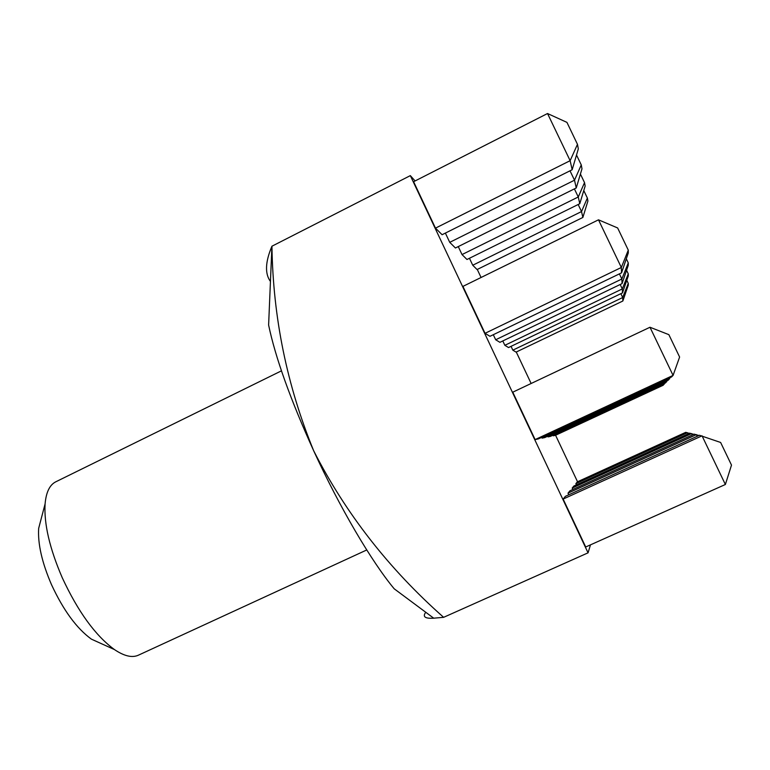 <?xml version="1.0" encoding="UTF-8"?>
<svg xmlns="http://www.w3.org/2000/svg" width="770" height="770" viewBox="0 0 770 770"><rect width="100%" height="100%" fill="white"/><g stroke="black" fill="none" stroke-linecap="round" stroke-linejoin="round"><path stroke-width="1.16" d="M689.265 433.356L685.724 432.336L577.336 481.847L575.864 483.637L576.441 484.859M547.528 113.527L566.941 122.382L577.471 144.327L570.137 160.68L435.483 228.141L442.096 234.725L572.168 169.737L570.137 160.68L547.528 113.527L413.606 181.701L435.483 228.141M552.995 435.204L553.264 435.791L555.372 435.348L663.182 385.26L664.52 383.373M511.039 346.346L512.839 350.158L516.064 352.111L622.853 301.012L628.272 285.208L628.272 283.379L622.699 297.538L620.851 293.688M469.45 258.268L472.742 265.236L477.073 269.548L582.861 217.458L587.914 201.008L587.366 198.044L581.533 211.558L578.164 204.512M693.722 434.347L689.66 433.173L573.891 486.024L572.206 488.065L572.87 489.47M547.74 436.205L548.057 436.879L550.463 436.378L665.578 382.882L667.109 380.707M502.791 340.956L504.851 345.316L508.537 347.549L622.487 292.898L628.272 275.939L628.272 273.841L622.304 288.923L620.187 284.505M458.266 246.583L462.029 254.572L466.976 259.49L579.781 203.703L585.152 186.013L584.526 182.625L578.27 196.976L574.391 188.881M698.89 435.502L694.184 434.145L569.954 490.798L568.01 493.156L568.78 494.783M541.705 437.36L542.07 438.14L544.842 437.562L668.322 380.149L670.083 377.637M493.3 334.709L495.688 339.762L499.923 342.332L622.064 283.601L628.272 265.294L628.272 262.878L621.852 279.01L619.398 273.879M445.378 233.089L449.738 242.338L455.426 247.998L576.249 187.957L581.985 168.813L581.263 164.905L574.507 180.19L570.012 170.815M563.139 499.075L585.71 546.989L725.369 484.494L731.5 465.109L720.624 442.461L699.429 435.262L565.401 496.323L563.139 499.075L702.038 435.82L725.369 484.494M512.772 392.18L535.112 439.593L538.346 438.919L671.498 376.982L673.076 375.404L679.612 357.049L668.861 334.652L649.986 327.25L512.772 392.18M462.934 286.392L485.042 333.323L489.98 336.307L621.573 272.83L628.282 252.955L628.282 250.125L621.332 267.479L598.492 219.825L462.934 286.392M590.475 544.862L588.059 552.831L410.333 175.618L415.088 180.94M477.275 269.452L481.067 277.489M516.266 352.015L531.136 383.489M555.574 435.252L577.538 481.76M271.945 246.593C273.052 317.519 286.969 385.587 313.688 450.797C290.463 399.582 275.439 357.665 268.614 325.046L271.925 246.217L410.333 175.618M433.693 618.175L394.202 588.8C371.573 561.6 339.666 507.478 313.688 450.797C345.547 513.311 388.86 568.818 443.626 617.328L588.059 552.831M443.626 617.328L433.674 618.185C425.021 618.724 422.374 616.751 425.762 612.275M688.005 433.933L687.408 432.692L575.864 483.637M553.264 435.791L664.212 384.24L663.923 383.653M622.853 301.012L622.699 297.538L512.839 350.158M626.79 280.28L628.272 283.379M582.861 217.458L581.533 211.558L472.742 265.236M583.775 190.546L587.366 198.044M692.278 435.012L691.595 433.587L572.206 488.065M548.057 436.879L666.753 381.708L666.425 381.034M622.487 292.898L622.304 288.923L504.851 345.316M626.578 270.299L628.272 273.841M579.781 203.703L578.27 196.976L462.029 254.572M580.416 174.049L584.526 182.625M697.206 436.272L696.417 434.617L568.01 493.156M542.07 438.14L669.669 378.802L669.294 378.003M622.064 283.601L621.852 279.01L495.688 339.762M626.308 258.778L628.272 262.878M576.249 187.957L574.507 180.19L449.738 242.338M576.509 155.001L581.263 164.905M535.112 439.593L673.076 375.404L649.986 327.25M628.282 250.125L617.636 227.959L598.492 219.825M621.573 272.83L621.332 267.479L485.042 333.323M281.454 370.842L55.806 481.799C49.694 484.85 46.123 492.232 45.084 503.936C43.909 523.87 49.636 548.471 62.264 577.75C78.02 611.678 95.403 635.616 114.432 649.562C124.172 656.136 132.151 658.023 138.379 655.193L366.751 549.963M41.878 516.131L38.664 528.364C37.701 543.803 41.975 562.572 51.503 584.671C63.352 610.254 76.654 628.416 91.418 639.158L102.939 644.375M271.925 246.217C265.255 261.964 264.764 273.725 270.463 281.493M577.471 144.327L578.318 148.889L572.168 169.737M91.418 639.158L114.432 649.562M38.664 528.364L45.084 503.936"/></g></svg>
